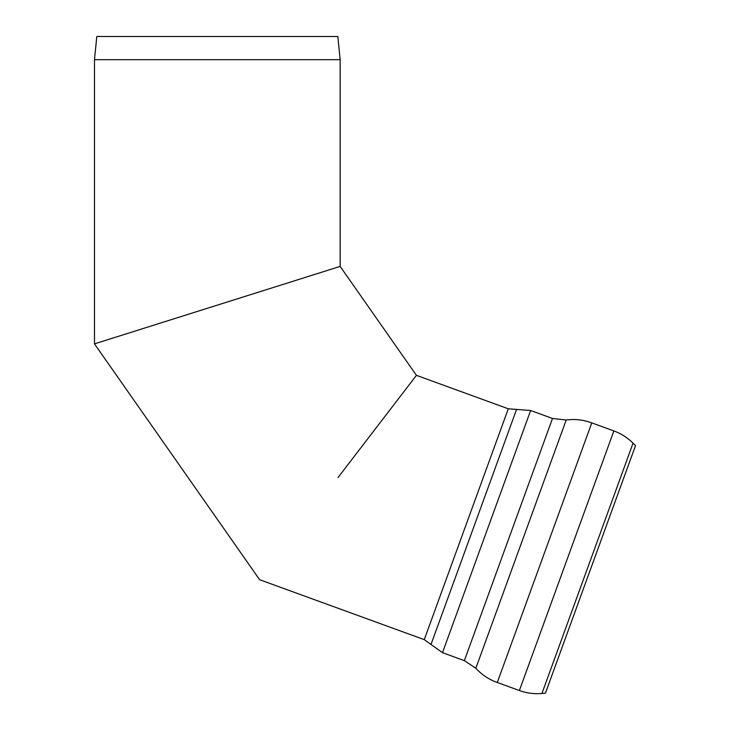 <?xml version="1.0" encoding="UTF-8"?>
<svg xmlns="http://www.w3.org/2000/svg" width="730" height="730" viewBox="0 0 730 730"><rect width="100%" height="100%" fill="white"/><g stroke="black" fill="none" stroke-linecap="round" stroke-linejoin="round"><path stroke-width="1.09" d="M545.41 693.199L635.52 445.619L633.047 443.147L541.925 693.5L545.41 693.199M431.01 644.462L516.566 409.421L508.281 408.782L424.258 639.635L442.49 652.684L464.353 660.641L475.841 668.26C481.809 674.785 488.954 679.52 497.285 682.486L591.774 422.889L613.866 430.928C621.157 433.602 627.544 437.681 633.047 443.147M497.285 682.486L519.386 690.534L613.866 430.928M475.841 668.26L566.197 420.005C574.966 418.847 583.489 419.805 591.774 422.889M338.026 477.53L416.438 375.348L338.026 477.53M96.798 36.5L337.835 36.5L340.153 59.678L94.48 59.678L96.798 36.5M508.281 408.782L416.438 375.348L340.153 266.404L94.48 343.866L340.153 266.404L340.153 59.678M464.353 660.641L552.5 418.463L566.197 420.005M442.49 652.684L530.637 410.506L552.5 418.463M519.386 690.534C526.686 693.162 534.196 694.157 541.925 693.5M516.566 409.421L530.637 410.506M424.258 639.635L259.624 579.711L94.48 343.866L94.48 59.678"/></g></svg>
